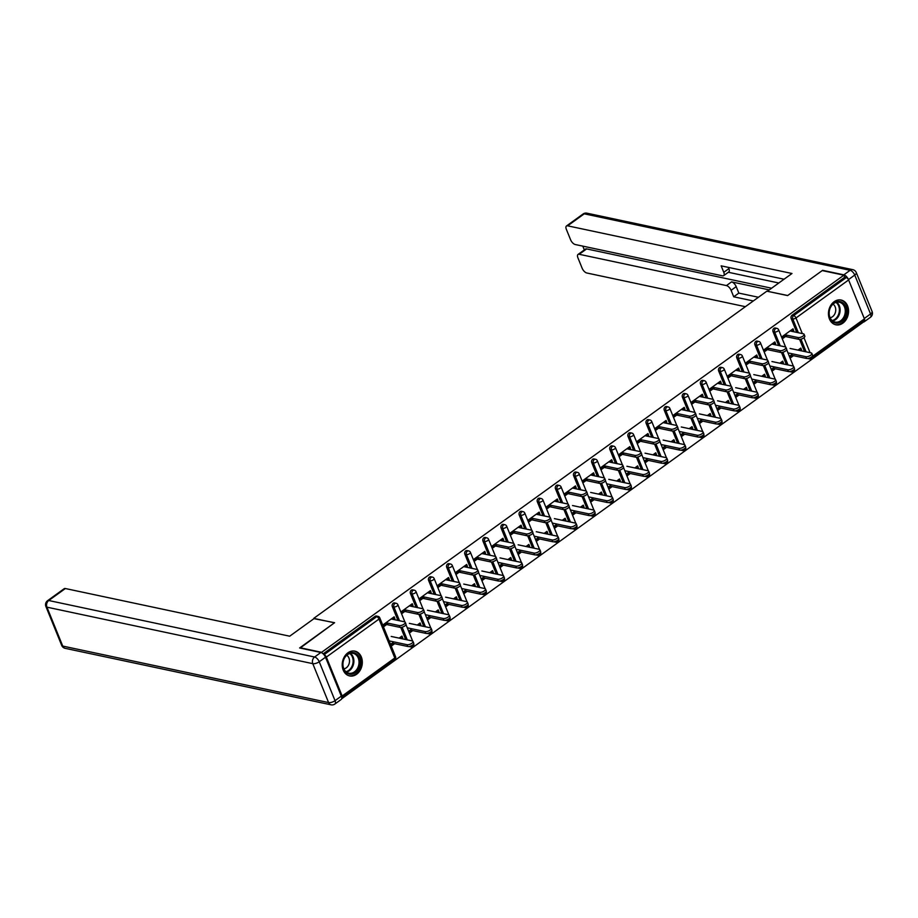 <?xml version="1.0" encoding="UTF-8"?>
<svg xmlns="http://www.w3.org/2000/svg" width="918" height="918" viewBox="0 0 918 918"><rect width="100%" height="100%" fill="white"/><g stroke="black" fill="none" stroke-linecap="round" stroke-linejoin="round"><path stroke-width="1.38" d="M356.62 674.26A12.668 9.926 102 0 0 362.277 661.144A12.668 9.926 102 0 0 354.899 651.137A12.668 9.926 102 0 0 347.911 652.813A12.668 9.926 102 0 0 342.253 665.929A12.668 9.926 102 0 0 349.632 675.935A12.668 9.926 102 0 0 356.62 674.26M842.862 323.147A12.668 9.926 102 0 0 848.519 310.02A12.668 9.926 102 0 0 841.14 300.025A12.668 9.926 102 0 0 834.152 301.689A12.668 9.926 102 0 0 828.495 314.805A12.668 9.926 102 0 0 835.873 324.811A12.668 9.926 102 0 0 842.862 323.147M341.634 698.839L863.035 322.344L862.759 321.679M388.417 623.276L383.827 626.592L383.104 624.802L394.143 616.827L394.878 618.617L393.489 618.319L392.261 619.202M387.029 622.978L383.426 625.583M399.123 638.125L401.969 636.082L402.692 637.861L400.214 638.354M393.237 643.392L391.24 644.838M406.548 610.183L401.958 613.499L401.235 611.709L412.274 603.734L412.997 605.524L411.62 605.226L410.392 606.11M405.159 609.885L401.556 612.501M417.254 625.032L420.088 622.989L420.823 624.768L418.344 625.261M411.367 630.31L409.371 631.745M424.678 597.09L420.088 600.406L419.365 598.616L430.404 590.641L431.127 592.431L429.75 592.133L428.522 593.017M423.29 596.803L419.687 599.408M435.384 611.939L438.219 609.896L438.953 611.686L436.475 612.18M429.498 617.217L427.501 618.652M442.809 583.997L438.219 587.313L437.496 585.523L448.535 577.548L449.258 579.338L447.881 579.051L446.653 579.935M441.42 583.71L437.817 586.315M453.515 598.857L456.349 596.803L457.072 598.593L454.605 599.087M447.628 604.124L445.632 605.559M460.939 570.904L456.349 574.22L455.626 572.43L466.665 564.467L467.388 566.245L466.011 565.958L464.783 566.842M459.551 570.617L455.948 573.222M471.645 585.764L474.48 583.71L475.203 585.5L472.736 585.994M465.759 591.031L463.762 592.477M479.07 557.823L474.48 561.127L473.757 559.337L484.796 551.374L485.519 553.152L484.142 552.865L482.914 553.749M477.681 557.524L474.078 560.129M489.776 572.671L492.61 570.617L493.333 572.407L490.866 572.901M483.889 577.938L481.893 579.384M497.2 544.73L492.61 548.035L491.887 546.256L502.926 538.281L503.649 540.071L502.261 539.773L501.044 540.656M495.812 544.431L492.197 547.036M507.906 559.578L510.741 557.524L511.464 559.314L508.997 559.808M502.02 564.845L500.023 566.291M515.319 531.637L510.741 534.942L510.018 533.163L521.057 525.188L521.78 526.978L520.391 526.68L519.175 527.563M513.942 531.338L510.328 533.943M526.037 546.485L528.871 544.443L529.594 546.221L527.127 546.715M520.139 551.752L518.154 553.198M533.45 518.544L528.871 521.86L528.137 520.07L539.187 512.095L539.91 513.885L538.522 513.587L537.294 514.47M532.073 518.245L528.458 520.85M544.156 533.392L547.002 531.35L547.725 533.129L545.246 533.622M538.269 538.671L536.284 540.105M551.58 505.451L547.002 508.767L546.267 506.977L557.306 499.002L558.041 500.792L556.652 500.494L555.424 501.377M550.203 505.164L546.589 507.769M562.286 520.299L565.132 518.257L565.855 520.047L563.377 520.54M556.4 525.578L554.403 527.012M569.711 492.358L565.132 495.674L564.398 493.884L575.437 485.909L576.171 487.699L574.783 487.401L573.555 488.296M568.334 492.071L564.719 494.676M580.417 507.218L583.263 505.164L583.986 506.954L581.507 507.447M574.53 512.485L572.534 513.919M587.841 479.265L583.251 482.581L582.528 480.791L593.567 472.816L594.302 474.606L592.913 474.319L591.685 475.203M586.453 478.978L582.85 481.583M598.547 494.125L601.382 492.071L602.116 493.861L599.638 494.354M592.661 499.392L590.664 500.826M605.972 466.183L601.382 469.488L600.659 467.698L611.698 459.734L612.421 461.513L611.044 461.226L609.816 462.11M604.583 465.885L600.98 468.49M616.678 481.032L619.512 478.978L620.247 480.768L617.768 481.261M610.791 486.299L608.795 487.745M624.102 453.09L619.512 456.395L618.789 454.605L629.828 446.641L630.551 448.42L629.174 448.133L627.946 449.017M622.714 452.792L619.111 455.397M634.808 467.939L637.643 465.885L638.377 467.675L635.899 468.169M628.922 473.206L626.925 474.652M642.233 439.997L637.643 443.302L636.92 441.524L647.959 433.548L648.682 435.339L647.305 435.04L646.077 435.924M640.844 439.699L637.241 442.304M652.939 454.846L655.773 452.792L656.496 454.582L654.029 455.076M647.052 460.113L645.056 461.559M660.363 426.904L655.773 430.221L655.05 428.431L666.089 420.455L666.812 422.246L665.435 421.947L664.207 422.831M658.975 426.606L655.372 429.211M671.069 441.753L673.904 439.711L674.627 441.489L672.16 441.983M665.183 447.02L663.186 448.466M678.494 413.811L673.904 417.128L673.181 415.338L684.22 407.363L684.943 409.153L683.554 408.854L682.338 409.738M677.105 413.513L673.502 416.129M689.2 428.66L692.034 426.618L692.757 428.396L690.29 428.89M683.313 433.939L681.317 435.373M696.613 400.718L692.034 404.035L691.311 402.245L702.35 394.27L703.073 396.06L701.685 395.761L700.468 396.645M695.236 400.432L691.621 403.036M707.33 415.567L710.165 413.525L710.888 415.315L708.421 415.808M701.444 420.846L699.447 422.28M714.743 387.625L710.165 390.942L709.43 389.152L720.481 381.177L721.204 382.967L719.815 382.68L718.599 383.563M713.366 387.339L709.752 389.943M725.45 402.486L728.295 400.432L729.018 402.222L726.54 402.715M719.563 407.753L717.578 409.187M732.874 374.533L728.295 377.849L727.561 376.059L738.611 368.095L739.334 369.874L737.946 369.587L736.718 370.47M731.497 374.246L727.882 376.85M743.58 389.393L746.426 387.339L747.149 389.129L744.67 389.622M737.693 394.66L735.697 396.106M751.004 361.451L746.426 364.756L745.691 362.966L756.73 355.002L757.465 356.781L756.076 356.494L754.848 357.377M749.627 361.153L746.013 363.757M761.71 376.3L764.556 374.246L765.279 376.036L762.801 376.529M755.824 381.567L753.827 383.013M769.135 348.358L764.545 351.663L763.822 349.884L774.861 341.909L775.595 343.699L774.207 343.401L772.979 344.284M767.758 348.06L764.143 350.665M779.841 363.207L782.687 361.153L783.41 362.943L780.931 363.436M773.954 368.474L771.958 369.92M300.117 648.074L334.6 622.702L313.99 618.652M313.841 618.296L766.851 291.178L787.61 295.585L822.241 270.581L843.883 275.182L844.721 277.236L792.073 315.253L793.657 315.597L846.293 277.58L844.721 277.236M846.293 277.58A2.433 1.147 54.2 0 1 848.622 279.956L864.423 318.867A2.433 1.147 54.2 0 1 864.366 320.531L811.719 358.548A2.433 1.147 54.2 0 0 811.776 356.884L864.423 318.867M787.265 335.265L782.675 338.57L781.952 336.791L792.991 328.816L793.714 330.606L792.337 330.308L791.109 331.191M785.877 334.967L782.274 337.572M797.971 350.114L800.806 348.071L801.54 349.85L799.062 350.343M792.085 355.381L790.088 356.827M299.968 647.718L321.61 652.308L843.883 275.182M341.737 697.772A2.433 1.147 -125.8 0 0 342.093 697.657A2.433 1.147 -125.8 0 0 342.15 696.005L326.349 657.093A2.433 1.147 -125.8 0 0 324.031 654.706L323.962 654.695M792.739 353.889L789.767 356.035L790.501 357.825L793.473 355.679M792.498 331.49L793.714 330.606M800.45 350.642L801.54 349.85M412.285 646.639A2.433 1.905 -78 0 1 410.943 646.96L409.359 646.628A2.433 1.905 -78 0 1 408.969 646.49M405.687 639.525L400.776 627.419M397.93 620.407L392.319 606.591A2.433 1.905 -78 0 1 394.568 602.942L396.151 603.287A2.433 1.905 -78 0 0 394.809 603.608A2.433 1.905 102 0 0 393.902 606.924L392.319 606.591M323.17 653.857L375.095 616.357A2.433 1.905 -78 0 1 376.437 616.035L378.021 616.368A2.433 1.905 -78 0 0 376.678 616.689L375.095 616.357M811.133 358.628A2.433 1.905 -78 0 1 809.791 358.949L808.207 358.617A2.433 1.905 -78 0 1 807.817 358.479M804.535 351.514L799.624 339.408M796.778 332.396L791.167 318.58A2.433 1.905 -78 0 1 792.073 315.253M411.78 606.408L412.997 605.524M412.021 628.807L409.049 630.953L409.784 632.743L412.756 630.597M419.733 625.56L420.823 624.768M448.546 620.453A2.433 1.905 -78 0 1 447.192 620.775L445.62 620.442A2.433 1.905 -78 0 1 445.23 620.304M441.948 613.339L437.037 601.233M434.191 594.221L428.58 580.405A2.433 1.905 -78 0 1 430.829 576.768L432.412 577.101A2.433 1.905 -78 0 0 431.07 577.422A2.433 1.905 102 0 0 430.163 580.738L428.58 580.405M448.041 580.222L449.258 579.338M448.282 602.633L445.31 604.778L446.033 606.568L449.005 604.411M455.982 599.374L457.072 598.593M484.796 594.279A2.433 1.905 -78 0 1 483.453 594.6L481.87 594.256A2.433 1.905 -78 0 1 481.491 594.118M478.209 587.153L473.298 575.047M470.452 568.047L464.841 554.22A2.433 1.905 -78 0 1 467.09 550.582L468.662 550.915A2.433 1.905 -78 0 0 467.319 551.236A2.433 1.905 102 0 0 466.413 554.564L464.841 554.22M484.291 554.047L485.519 553.152M484.543 576.447L481.571 578.592L482.294 580.383L485.266 578.237M492.243 573.199L493.333 572.407M521.057 568.093A2.433 1.905 -78 0 1 519.714 568.414L518.131 568.081A2.433 1.905 -78 0 1 517.752 567.944M514.47 560.978L509.547 548.861M506.713 541.861L501.09 528.045A2.433 1.905 -78 0 1 503.339 524.396L504.923 524.729A2.433 1.905 -78 0 0 503.58 525.05A2.433 1.905 102 0 0 502.674 528.378L501.09 528.045M520.552 527.861L521.78 526.978M520.804 550.261L517.832 552.406L518.555 554.197L521.527 552.051M528.504 547.013L529.594 546.221M557.318 541.907A2.433 1.905 -78 0 1 555.975 542.228L554.392 541.895A2.433 1.905 -78 0 1 554.013 541.758M550.731 534.792L545.808 522.686M542.963 515.675L537.351 501.859A2.433 1.905 -78 0 1 539.6 498.21L541.184 498.554A2.433 1.905 -78 0 0 539.841 498.876A2.433 1.905 102 0 0 538.935 502.192L537.351 501.859M556.813 501.676L558.041 500.792M557.065 524.075L554.093 526.232L554.816 528.011L557.788 525.865M564.765 520.827L565.855 520.047M593.579 515.732A2.433 1.905 -78 0 1 592.236 516.054L590.653 515.709A2.433 1.905 -78 0 1 590.263 515.572M586.981 508.606L582.069 496.5M579.224 489.489L573.612 475.673A2.433 1.905 -78 0 1 575.861 472.036L577.445 472.368A2.433 1.905 -78 0 0 576.102 472.69A2.433 1.905 102 0 0 575.196 476.006L573.612 475.673M593.074 475.49L594.302 474.606M593.315 497.9L590.343 500.046L591.077 501.836L594.049 499.69M601.026 494.641L602.116 493.861M629.84 489.546A2.433 1.905 -78 0 1 628.486 489.868L626.914 489.535A2.433 1.905 -78 0 1 626.524 489.386M623.242 482.42L618.33 470.314M615.485 463.315L609.873 449.487A2.433 1.905 -78 0 1 612.122 445.85L613.706 446.182A2.433 1.905 -78 0 0 612.363 446.504A2.433 1.905 102 0 0 611.457 449.831L609.873 449.487M629.335 449.315L630.551 448.42M629.576 471.714L626.604 473.86L627.327 475.65L630.299 473.504M637.287 468.467L638.377 467.675M666.089 463.361A2.433 1.905 -78 0 1 664.747 463.682L663.163 463.349A2.433 1.905 -78 0 1 662.785 463.211M659.503 456.246L654.591 444.128M651.746 437.129L646.134 423.313A2.433 1.905 -78 0 1 648.383 419.664L649.967 419.996A2.433 1.905 -78 0 0 648.613 420.318A2.433 1.905 102 0 0 647.718 423.646L646.134 423.313M665.584 423.129L666.812 422.246M665.837 445.528L662.865 447.674L663.588 449.464L666.56 447.318M673.537 442.281L674.627 441.489M702.35 437.175A2.433 1.905 -78 0 1 701.008 437.496L699.424 437.163A2.433 1.905 -78 0 1 699.046 437.025M695.764 430.06L690.841 417.954M688.007 410.943L682.395 397.127A2.433 1.905 -78 0 1 684.644 393.478L686.216 393.822A2.433 1.905 -78 0 0 684.874 394.143A2.433 1.905 102 0 0 683.967 397.46L682.395 397.127M701.845 396.943L703.073 396.06M702.098 419.354L699.126 421.5L699.849 423.278L702.821 421.132M709.798 416.095L710.888 415.315M738.611 411A2.433 1.905 -78 0 1 737.269 411.321L735.685 410.977A2.433 1.905 -78 0 1 735.307 410.839M732.025 403.874L727.102 391.768M724.256 384.768L718.645 370.941A2.433 1.905 -78 0 1 720.894 367.303L722.477 367.636A2.433 1.905 -78 0 0 721.135 367.957A2.433 1.905 102 0 0 720.228 371.274L718.645 370.941M738.106 370.757L739.334 369.874M738.359 393.168L735.387 395.314L736.11 397.104L739.082 394.958M746.059 389.921L747.149 389.129M774.872 384.814A2.433 1.905 -78 0 1 773.53 385.135L771.946 384.803A2.433 1.905 -78 0 1 771.556 384.665M768.286 377.688L763.363 365.582M760.517 358.582L754.906 344.755A2.433 1.905 -78 0 1 757.155 341.117L758.738 341.45A2.433 1.905 -78 0 0 757.396 341.771A2.433 1.905 102 0 0 756.489 345.099L754.906 344.755M774.367 344.583L775.595 343.699M774.608 366.982L771.636 369.128L772.371 370.918L775.343 368.772M782.32 363.735L783.41 362.943M793.003 371.721A2.433 1.905 -78 0 1 791.66 372.042L790.077 371.71A2.433 1.905 -78 0 1 789.687 371.572M786.405 364.607L781.493 352.489M778.648 345.489L773.036 331.673A2.433 1.905 -78 0 1 775.285 328.024L776.869 328.357A2.433 1.905 -78 0 0 775.526 328.678A2.433 1.905 102 0 0 774.62 332.006L773.036 331.673M756.489 380.075L753.517 382.221L754.24 384.011L757.212 381.865M764.189 376.828L765.279 376.036M756.237 357.676L757.465 356.781M756.742 397.907A2.433 1.905 -78 0 1 755.399 398.228L753.816 397.884A2.433 1.905 -78 0 1 753.426 397.746M750.155 390.781L745.232 378.675M742.387 371.675L736.775 357.848A2.433 1.905 -78 0 1 739.024 354.21L740.608 354.543A2.433 1.905 -78 0 0 739.265 354.864A2.433 1.905 102 0 0 738.359 358.192L736.775 357.848M720.228 406.261L717.256 408.407L717.979 410.197L720.951 408.04M727.928 403.002L729.018 402.222M719.976 383.85L721.204 382.967M720.481 424.082A2.433 1.905 -78 0 1 719.138 424.403L717.555 424.07A2.433 1.905 -78 0 1 717.176 423.932M713.894 416.967L708.971 404.861M706.126 397.85L700.514 384.034A2.433 1.905 -78 0 1 702.763 380.396L704.347 380.729A2.433 1.905 -78 0 0 703.004 381.05A2.433 1.905 102 0 0 702.098 384.367L700.514 384.034M683.967 432.435L680.995 434.581L681.718 436.371L684.69 434.225M691.667 429.188L692.757 428.396M683.715 410.036L684.943 409.153M684.22 450.268A2.433 1.905 -78 0 1 682.877 450.589L681.294 450.256A2.433 1.905 -78 0 1 680.915 450.118M677.633 443.153L672.722 431.047M669.876 424.036L664.265 410.22A2.433 1.905 -78 0 1 666.514 406.571L668.086 406.915A2.433 1.905 -78 0 0 666.743 407.236A2.433 1.905 102 0 0 665.837 410.553L664.265 410.22M647.706 458.621L644.734 460.767L645.457 462.557L648.429 460.411M655.406 455.374L656.496 454.582M647.465 436.222L648.682 435.339M647.959 476.453A2.433 1.905 -78 0 1 646.616 476.775L645.044 476.442A2.433 1.905 -78 0 1 644.654 476.304M641.372 469.327L636.461 457.221M633.615 450.222L628.004 436.394A2.433 1.905 -78 0 1 630.253 432.757L631.836 433.089A2.433 1.905 -78 0 0 630.494 433.411A2.433 1.905 102 0 0 629.587 436.738L628.004 436.394M611.445 484.807L608.473 486.953L609.208 488.743L612.18 486.597M619.157 481.56L620.247 480.768M611.204 462.397L612.421 461.513M611.709 502.639A2.433 1.905 -78 0 1 610.367 502.961L608.783 502.616A2.433 1.905 -78 0 1 608.393 502.479M605.111 495.513L600.2 483.407M597.354 476.408L591.743 462.58A2.433 1.905 -78 0 1 593.992 458.943L595.575 459.275A2.433 1.905 -78 0 0 594.233 459.597A2.433 1.905 102 0 0 593.326 462.913L591.743 462.58M575.184 510.993L572.212 513.139L572.947 514.918L575.919 512.772M582.896 507.734L583.986 506.954M574.943 488.583L576.171 487.699M575.448 528.814A2.433 1.905 -78 0 1 574.106 529.135L572.522 528.802A2.433 1.905 -78 0 1 572.132 528.665M568.862 521.699L563.939 509.593M561.093 502.582L555.482 488.766A2.433 1.905 -78 0 1 557.731 485.129L559.314 485.461A2.433 1.905 -78 0 0 557.972 485.783A2.433 1.905 102 0 0 557.065 489.099L555.482 488.766M538.935 537.168L535.963 539.314L536.686 541.104L539.658 538.958M546.635 533.92L547.725 533.129M538.682 514.769L539.91 513.885M539.187 555A2.433 1.905 -78 0 1 537.845 555.321L536.261 554.988A2.433 1.905 -78 0 1 535.882 554.851M532.601 547.885L527.678 535.779M524.832 528.768L519.221 514.952A2.433 1.905 -78 0 1 521.47 511.303L523.053 511.647A2.433 1.905 -78 0 0 521.711 511.969A2.433 1.905 102 0 0 520.804 515.285L519.221 514.952M502.674 563.354L499.702 565.499L500.425 567.29L503.397 565.144M510.374 560.106L511.464 559.314M502.421 540.954L503.649 540.071M502.926 581.186A2.433 1.905 -78 0 1 501.584 581.507L500 581.174A2.433 1.905 -78 0 1 499.621 581.037M496.34 574.06L491.417 561.954M488.583 554.954L482.971 541.127A2.433 1.905 -78 0 1 485.22 537.489L486.792 537.822A2.433 1.905 -78 0 0 485.45 538.143A2.433 1.905 102 0 0 484.543 541.471L482.971 541.127M466.413 589.54L463.441 591.685L464.164 593.476L467.136 591.33M474.113 586.292L475.203 585.5M466.16 567.129L467.388 566.245M466.665 607.372A2.433 1.905 -78 0 1 465.323 607.693L463.751 607.349A2.433 1.905 -78 0 1 463.361 607.211M460.079 600.246L455.167 588.14M452.322 581.14L446.71 567.313A2.433 1.905 -78 0 1 448.959 563.675L450.543 564.008A2.433 1.905 -78 0 0 449.189 564.329A2.433 1.905 102 0 0 448.294 567.645L446.71 567.313M430.152 615.726L427.18 617.871L427.903 619.65L430.886 617.504M437.863 612.467L438.953 611.686M429.911 593.315L431.127 592.431M430.416 633.546A2.433 1.905 -78 0 1 429.073 633.868L427.49 633.535A2.433 1.905 -78 0 1 427.099 633.397M423.818 626.432L418.906 614.326M416.061 607.314L410.449 593.498A2.433 1.905 -78 0 1 412.698 589.849L414.282 590.194A2.433 1.905 -78 0 0 412.939 590.515A2.433 1.905 102 0 0 412.033 593.831L410.449 593.498M393.891 641.9L390.919 644.046L391.653 645.836L394.625 643.69M401.602 638.653L402.692 637.861M393.65 619.501L394.878 618.617M804.088 334.301L804.811 336.091A3.661 1.492 157.9 0 1 802.86 338.421A3.661 1.492 157.9 0 1 798.809 339.35L798.086 337.56A3.661 1.492 -22.1 0 0 802.137 336.631A3.661 1.492 -22.1 0 0 804.088 334.301A3.661 1.492 -22.1 0 0 803.307 333.785L790.019 330.962M798.809 339.35L785.521 336.527M784.133 336.229L783.043 335.999M798.086 337.56L784.787 334.737M811.845 353.407L812.568 355.197A3.661 1.492 157.9 0 1 810.628 357.538A3.661 1.492 157.9 0 1 806.566 358.468L805.843 356.677A3.661 1.492 -22.1 0 0 809.905 355.748A3.661 1.492 -22.1 0 0 811.845 353.407A3.661 1.492 -22.1 0 0 811.076 352.902L790.065 348.438M787.977 352.879L805.843 356.677M790.995 355.151L806.566 358.468M838.375 301.379A10.97 8.583 -78 0 1 846.396 311.982A10.97 8.583 -78 0 1 837.055 323.125A10.97 8.583 -78 0 1 829.034 312.51A10.97 8.583 -78 0 1 838.375 301.379M836.608 322.207A10.155 7.952 102 0 0 845.157 312.854A10.155 7.952 102 0 0 839.327 302.217A10.155 7.952 102 0 0 837.836 302.079A10.155 7.952 102 0 0 829.275 311.443A10.155 7.952 102 0 0 835.116 322.08A10.155 7.952 102 0 0 836.608 322.207M830.101 317.731A7.229 5.657 102 0 0 835.541 311.787A7.229 5.657 102 0 0 832.993 304.145M834.737 324.479A12.588 9.857 102 0 0 835.093 324.57A12.588 9.857 102 0 0 836.964 324.731A12.588 9.857 102 0 0 847.566 313.13A12.588 9.857 102 0 0 840.337 299.934A12.588 9.857 102 0 0 839.959 299.865M344.284 658.16A10.97 8.583 -78 0 1 356.379 653.823A10.97 8.583 -78 0 1 358.663 668.579A10.97 8.583 -78 0 1 346.568 672.917A10.97 8.583 -78 0 1 344.284 658.16M357.63 668.086A10.155 7.952 102 0 0 353.086 653.329A10.155 7.952 102 0 0 344.33 658.447A10.155 7.952 102 0 0 348.874 673.192A10.155 7.952 102 0 0 357.63 668.086M343.86 668.855A7.229 5.657 102 0 0 348.507 665.16A7.229 5.657 102 0 0 346.752 655.268M348.496 675.602A12.588 9.857 102 0 0 348.863 675.682A12.588 9.857 102 0 0 359.73 669.348A12.588 9.857 102 0 0 354.096 651.057A12.588 9.857 102 0 0 353.728 650.988M864.274 318.512L870.551 313.979L854.75 275.067L848.473 279.6A4.877 2.295 -125.8 0 0 843.837 274.838L822.585 270.328L787.724 295.504L767.505 291.316M767.459 291.201L791.982 273.495L567.634 225.828A4.877 2.295 -125.8 0 0 566.463 226A4.877 2.295 -125.8 0 0 566.349 229.316L570.594 239.77A4.877 2.295 -125.8 0 0 575.23 244.521L722.489 275.813A4.877 2.295 -125.8 0 0 723.671 275.641A4.877 2.295 -125.8 0 0 723.774 272.313L728.892 268.63A4.877 2.295 54.2 0 1 728.777 271.946L723.671 275.641M784.052 279.221L721.158 265.853L723.774 272.313M578.019 254.458L585.454 249.088A4.877 2.295 54.2 0 1 586.636 248.916L579.189 254.286A4.877 2.295 -125.8 0 0 578.019 254.458A4.877 2.295 -125.8 0 0 577.904 257.786L582.15 268.24A4.877 2.295 -125.8 0 0 586.786 272.99L745.37 306.681M582.792 246.127L584.33 249.903M731.095 290.329A4.877 2.295 -125.8 0 0 726.448 285.578L731.566 281.883A4.877 2.295 54.2 0 1 736.202 286.634L731.095 290.329L733.712 296.789L753.311 300.955M579.189 254.286L726.448 285.578M864.63 319.682A4.877 2.295 -125.8 0 1 864.159 321.828A4.877 2.295 -125.8 0 1 862.989 322L862.886 321.988M778.808 282.996L728.33 272.279M731.566 281.883L769.261 289.893M586.636 248.916L771.59 288.218M736.202 286.634L738.829 293.106L758.417 297.26M738.829 293.106L733.712 296.789M728.387 267.39L728.892 268.63M314.22 618.48L289.698 636.197L65.362 588.53L48.746 600.521L314.599 657.013L320.864 652.48L299.624 647.97L334.485 622.794L314.22 618.48M341.312 696.142L325.511 657.231L319.234 661.763L335.036 700.675L341.312 696.142A4.877 2.295 54.2 0 1 341.198 699.47L334.921 704.003A4.877 2.295 -125.8 0 0 335.036 700.675A4.877 1.985 -22.1 0 1 328.587 702.568L312.786 663.657L46.933 607.165L62.734 646.077L328.587 702.568A4.877 3.821 102 0 0 331.054 704.817A4.877 4.877 0 0 0 334.921 704.003M61.701 645.4A4.877 4.877 0 0 0 65.201 648.337A4.877 3.821 102 0 1 62.734 646.077A4.877 1.985 157.9 0 1 61.701 645.4L45.9 606.488A4.877 1.985 -22.1 0 0 46.933 607.165A4.877 3.821 102 0 1 48.746 600.521A4.877 2.295 -125.8 0 0 47.564 600.705L64.18 588.702A4.877 2.295 54.2 0 1 65.362 588.53M320.864 652.48A4.877 2.295 54.2 0 1 325.511 657.231M785.957 347.394L786.68 349.173A3.661 1.492 157.9 0 1 784.741 351.514A3.661 1.492 157.9 0 1 780.679 352.443L779.956 350.653A3.661 1.492 -22.1 0 0 784.006 349.724A3.661 1.492 -22.1 0 0 785.957 347.394A3.661 1.492 -22.1 0 0 785.177 346.878L771.889 344.055M780.679 352.443L767.391 349.62M766.002 349.322L764.912 349.092M779.956 350.653L766.668 347.83M767.827 360.476L768.55 362.266A3.661 1.492 157.9 0 1 766.61 364.607A3.661 1.492 157.9 0 1 762.548 365.536L761.825 363.746A3.661 1.492 -22.1 0 0 765.876 362.817A3.661 1.492 -22.1 0 0 767.827 360.476A3.661 1.492 -22.1 0 0 767.046 359.971L753.758 357.148M762.548 365.536L749.26 362.713M747.872 362.415L746.782 362.185M761.825 363.746L748.537 360.923M749.696 373.569L750.419 375.359A3.661 1.492 157.9 0 1 748.48 377.7A3.661 1.492 157.9 0 1 744.418 378.629L743.695 376.839A3.661 1.492 -22.1 0 0 747.757 375.91A3.661 1.492 -22.1 0 0 749.696 373.569A3.661 1.492 -22.1 0 0 748.927 373.064L735.628 370.241M744.418 378.629L731.13 375.795M729.741 375.508L728.651 375.278M743.695 376.839L730.407 374.016M731.566 386.662L732.289 388.452A3.661 1.492 157.9 0 1 730.349 390.781A3.661 1.492 157.9 0 1 726.287 391.711L725.564 389.932A3.661 1.492 -22.1 0 0 729.626 389.002A3.661 1.492 -22.1 0 0 731.566 386.662A3.661 1.492 -22.1 0 0 730.797 386.145L717.509 383.322M726.287 391.711L712.999 388.888M711.622 388.601L710.532 388.371M725.564 389.932L712.276 387.109M713.435 399.755L714.158 401.545A3.661 1.492 157.9 0 1 712.219 403.874A3.661 1.492 157.9 0 1 708.157 404.804L707.434 403.013A3.661 1.492 -22.1 0 0 711.496 402.095A3.661 1.492 -22.1 0 0 713.435 399.755A3.661 1.492 -22.1 0 0 712.666 399.238L699.378 396.415M708.157 404.804L694.869 401.981M693.492 401.694L692.401 401.453M707.434 403.013L694.146 400.191M793.714 366.5L794.437 368.29A3.661 1.492 157.9 0 1 792.498 370.62A3.661 1.492 157.9 0 1 788.436 371.549L787.713 369.77A3.661 1.492 -22.1 0 0 791.775 368.841A3.661 1.492 -22.1 0 0 793.714 366.5A3.661 1.492 -22.1 0 0 792.945 365.995L771.946 361.531M769.846 365.972L787.713 369.77M772.864 368.244L788.436 371.549M775.584 379.593L776.307 381.383A3.661 1.492 157.9 0 1 774.367 383.713A3.661 1.492 157.9 0 1 770.305 384.642L769.582 382.852A3.661 1.492 -22.1 0 0 773.644 381.934A3.661 1.492 -22.1 0 0 775.584 379.593A3.661 1.492 -22.1 0 0 774.815 379.077L753.816 374.624M751.716 379.065L769.582 382.852M754.734 381.337L770.305 384.642M757.453 392.686L758.176 394.476A3.661 1.492 157.9 0 1 756.237 396.805A3.661 1.492 157.9 0 1 752.175 397.735L751.452 395.945A3.661 1.492 -22.1 0 0 755.514 395.015A3.661 1.492 -22.1 0 0 757.453 392.686A3.661 1.492 -22.1 0 0 756.684 392.17L735.685 387.706M733.585 392.158L751.452 395.945M736.603 394.43L752.175 397.735M739.323 405.779L740.046 407.569A3.661 1.492 157.9 0 1 738.106 409.898A3.661 1.492 157.9 0 1 734.044 410.828L733.321 409.038A3.661 1.492 -22.1 0 0 737.384 408.108A3.661 1.492 -22.1 0 0 739.323 405.779A3.661 1.492 -22.1 0 0 738.554 405.263L717.555 400.799M715.466 405.24L733.321 409.038M718.473 407.523L734.044 410.828M721.192 418.872L721.927 420.651A3.661 1.492 157.9 0 1 719.976 422.991A3.661 1.492 157.9 0 1 715.925 423.921L715.191 422.131A3.661 1.492 -22.1 0 0 719.253 421.201A3.661 1.492 -22.1 0 0 721.192 418.872A3.661 1.492 -22.1 0 0 720.423 418.356L699.424 413.892M697.336 418.333L715.191 422.131M700.354 420.616L715.925 423.921M695.305 412.848L696.028 414.638A3.661 1.492 157.9 0 1 694.088 416.967A3.661 1.492 157.9 0 1 690.026 417.897L689.303 416.106A3.661 1.492 -22.1 0 0 693.365 415.177A3.661 1.492 -22.1 0 0 695.305 412.848A3.661 1.492 -22.1 0 0 694.536 412.331L681.248 409.508M690.026 417.897L676.738 415.074M675.361 414.775L674.271 414.546M689.303 416.106L676.015 413.284M703.062 431.965L703.796 433.744A3.661 1.492 157.9 0 1 701.845 436.084A3.661 1.492 157.9 0 1 697.795 437.014L697.06 435.224A3.661 1.492 -22.1 0 0 701.122 434.294A3.661 1.492 -22.1 0 0 703.062 431.965A3.661 1.492 -22.1 0 0 702.293 431.449L681.294 426.985M679.205 431.426L697.06 435.224M682.223 433.698L697.795 437.014M677.174 425.941L677.897 427.731A3.661 1.492 157.9 0 1 675.958 430.06A3.661 1.492 157.9 0 1 671.896 430.99L671.173 429.199A3.661 1.492 -22.1 0 0 675.235 428.27A3.661 1.492 -22.1 0 0 677.174 425.941A3.661 1.492 -22.1 0 0 676.405 425.424L663.117 422.601M671.896 430.99L658.608 428.167M657.231 427.868L656.14 427.639M671.173 429.199L657.885 426.377M684.943 445.046L685.666 446.836A3.661 1.492 157.9 0 1 683.715 449.177A3.661 1.492 157.9 0 1 679.664 450.107L678.941 448.317A3.661 1.492 -22.1 0 0 682.992 447.387A3.661 1.492 -22.1 0 0 684.943 445.046A3.661 1.492 -22.1 0 0 684.162 444.541L663.163 440.078M661.075 444.519L678.941 448.317M664.093 446.791L679.664 450.107M659.044 439.034L659.778 440.812A3.661 1.492 157.9 0 1 657.827 443.153A3.661 1.492 157.9 0 1 653.777 444.082L653.042 442.292A3.661 1.492 -22.1 0 0 657.104 441.363A3.661 1.492 -22.1 0 0 659.044 439.034A3.661 1.492 -22.1 0 0 658.275 438.517L644.987 435.694M653.777 444.082L640.477 441.26M639.1 440.961L638.01 440.732M653.042 442.292L639.754 439.47M666.812 458.139L667.535 459.929A3.661 1.492 157.9 0 1 665.596 462.27A3.661 1.492 157.9 0 1 661.534 463.188L660.811 461.41A3.661 1.492 -22.1 0 0 664.861 460.48A3.661 1.492 -22.1 0 0 666.812 458.139A3.661 1.492 -22.1 0 0 666.032 457.634L645.033 453.171M642.944 457.612L660.811 461.41M645.962 459.884L661.534 463.188M640.913 452.126L641.648 453.905A3.661 1.492 157.9 0 1 639.697 456.246A3.661 1.492 157.9 0 1 635.646 457.175L634.912 455.385A3.661 1.492 -22.1 0 0 638.974 454.456A3.661 1.492 -22.1 0 0 640.913 452.126A3.661 1.492 -22.1 0 0 640.144 451.61L626.856 448.787M635.646 457.175L622.358 454.353M620.97 454.054L619.88 453.825M634.912 455.385L621.624 452.563M648.682 471.232L649.405 473.022A3.661 1.492 157.9 0 1 647.465 475.352A3.661 1.492 157.9 0 1 643.403 476.281L642.68 474.503A3.661 1.492 -22.1 0 0 646.731 473.573A3.661 1.492 -22.1 0 0 648.682 471.232A3.661 1.492 -22.1 0 0 647.901 470.716L626.902 466.264M624.814 470.704L642.68 474.503M627.832 472.977L643.403 476.281M622.783 465.208L623.517 466.998A3.661 1.492 157.9 0 1 621.566 469.339A3.661 1.492 157.9 0 1 617.516 470.268L616.781 468.478A3.661 1.492 -22.1 0 0 620.843 467.549A3.661 1.492 -22.1 0 0 622.783 465.208A3.661 1.492 -22.1 0 0 622.014 464.703L608.726 461.88M617.516 470.268L604.228 467.446M602.839 467.147L601.749 466.918M616.781 468.478L603.493 465.656M630.551 484.325L631.274 486.115A3.661 1.492 157.9 0 1 629.335 488.445A3.661 1.492 157.9 0 1 625.273 489.374L624.55 487.584A3.661 1.492 -22.1 0 0 628.612 486.666A3.661 1.492 -22.1 0 0 630.551 484.325A3.661 1.492 -22.1 0 0 629.782 483.809L608.772 479.345M606.683 483.797L624.55 487.584M609.701 486.07L625.273 489.374M604.664 478.301L605.387 480.091A3.661 1.492 157.9 0 1 603.447 482.432A3.661 1.492 157.9 0 1 599.385 483.35L598.662 481.571A3.661 1.492 -22.1 0 0 602.713 480.642A3.661 1.492 -22.1 0 0 604.664 478.301A3.661 1.492 -22.1 0 0 603.883 477.796L590.595 474.973M599.385 483.35L586.097 480.527M584.709 480.24L583.619 480.011M598.662 481.571L585.363 478.748M612.421 497.418L613.144 499.208A3.661 1.492 157.9 0 1 611.204 501.538A3.661 1.492 157.9 0 1 607.142 502.467L606.419 500.677A3.661 1.492 -22.1 0 0 610.481 499.748A3.661 1.492 -22.1 0 0 612.421 497.418A3.661 1.492 -22.1 0 0 611.652 496.902L590.641 492.438M588.553 496.89L606.419 500.677M591.571 499.162L607.142 502.467M586.533 491.394L587.256 493.184A3.661 1.492 157.9 0 1 585.317 495.513A3.661 1.492 157.9 0 1 581.255 496.443L580.532 494.664A3.661 1.492 -22.1 0 0 584.582 493.735A3.661 1.492 -22.1 0 0 586.533 491.394A3.661 1.492 -22.1 0 0 585.753 490.878L572.465 488.055M581.255 496.443L567.967 493.62M566.578 493.333L565.488 493.092M580.532 494.664L567.244 491.83M594.29 510.511L595.013 512.301A3.661 1.492 157.9 0 1 593.074 514.631A3.661 1.492 157.9 0 1 589.012 515.56L588.289 513.77A3.661 1.492 -22.1 0 0 592.351 512.841A3.661 1.492 -22.1 0 0 594.29 510.511A3.661 1.492 -22.1 0 0 593.521 509.995L572.522 505.531M570.422 509.972L588.289 513.77M573.44 512.255L589.012 515.56M568.403 504.487L569.126 506.277A3.661 1.492 157.9 0 1 567.186 508.606A3.661 1.492 157.9 0 1 563.124 509.536L562.401 507.746A3.661 1.492 -22.1 0 0 566.452 506.816A3.661 1.492 -22.1 0 0 568.403 504.487A3.661 1.492 -22.1 0 0 567.622 503.971L554.334 501.148M563.124 509.536L549.836 506.713M548.448 506.415L547.357 506.185M562.401 507.746L549.113 504.923M576.16 523.604L576.883 525.383A3.661 1.492 157.9 0 1 574.943 527.724A3.661 1.492 157.9 0 1 570.881 528.653L570.158 526.863A3.661 1.492 -22.1 0 0 574.22 525.934A3.661 1.492 -22.1 0 0 576.16 523.604A3.661 1.492 -22.1 0 0 575.391 523.088L554.392 518.624M552.292 523.065L570.158 526.863M555.31 525.337L570.881 528.653M550.272 517.58L550.995 519.37A3.661 1.492 157.9 0 1 549.056 521.699A3.661 1.492 157.9 0 1 544.994 522.629L544.271 520.839A3.661 1.492 -22.1 0 0 548.333 519.909A3.661 1.492 -22.1 0 0 550.272 517.58A3.661 1.492 -22.1 0 0 549.503 517.063L536.215 514.241M544.994 522.629L531.706 519.806M530.317 519.508L529.227 519.278M544.271 520.839L530.983 518.016M558.029 536.686L558.752 538.476A3.661 1.492 157.9 0 1 556.813 540.817A3.661 1.492 157.9 0 1 552.751 541.746L552.028 539.956A3.661 1.492 -22.1 0 0 556.09 539.027A3.661 1.492 -22.1 0 0 558.029 536.686A3.661 1.492 -22.1 0 0 557.26 536.181L536.261 531.717M534.173 536.158L552.028 539.956M537.179 538.43L552.751 541.746M532.142 530.673L532.865 532.463A3.661 1.492 157.9 0 1 530.925 534.792A3.661 1.492 157.9 0 1 526.863 535.722L526.14 533.932A3.661 1.492 -22.1 0 0 530.202 533.002A3.661 1.492 -22.1 0 0 532.142 530.673A3.661 1.492 -22.1 0 0 531.373 530.156L518.085 527.334M526.863 535.722L513.575 532.899M512.198 532.601L511.108 532.371M526.14 533.932L512.852 531.109M539.899 549.779L540.633 551.569A3.661 1.492 157.9 0 1 538.682 553.91A3.661 1.492 157.9 0 1 534.632 554.839L533.897 553.049A3.661 1.492 -22.1 0 0 537.959 552.12A3.661 1.492 -22.1 0 0 539.899 549.779A3.661 1.492 -22.1 0 0 539.13 549.274L518.131 544.81M516.042 549.251L533.897 553.049M519.049 551.523L534.632 554.839M514.011 543.766L514.734 545.544A3.661 1.492 157.9 0 1 512.795 547.885A3.661 1.492 157.9 0 1 508.733 548.815L508.01 547.025A3.661 1.492 -22.1 0 0 512.072 546.095A3.661 1.492 -22.1 0 0 514.011 543.766A3.661 1.492 -22.1 0 0 513.242 543.249L499.954 540.427M508.733 548.815L495.445 545.992M494.068 545.694L492.977 545.464M508.01 547.025L494.722 544.202M521.768 562.872L522.503 564.662A3.661 1.492 157.9 0 1 520.552 566.991A3.661 1.492 157.9 0 1 516.501 567.921L515.767 566.142A3.661 1.492 -22.1 0 0 519.829 565.213A3.661 1.492 -22.1 0 0 521.768 562.872A3.661 1.492 -22.1 0 0 520.999 562.367L500 557.903M497.912 562.344L515.767 566.142M500.93 564.616L516.501 567.921M495.881 556.847L496.604 558.637A3.661 1.492 157.9 0 1 494.664 560.978A3.661 1.492 157.9 0 1 490.602 561.908L489.879 560.118A3.661 1.492 -22.1 0 0 493.941 559.188A3.661 1.492 -22.1 0 0 495.881 556.847A3.661 1.492 -22.1 0 0 495.112 556.342L481.824 553.52M490.602 561.908L477.314 559.085M475.937 558.787L474.847 558.557M489.879 560.118L476.591 557.295M503.638 575.965L504.372 577.755A3.661 1.492 157.9 0 1 502.421 580.084A3.661 1.492 157.9 0 1 498.371 581.014L497.636 579.224A3.661 1.492 -22.1 0 0 501.698 578.306A3.661 1.492 -22.1 0 0 503.638 575.965A3.661 1.492 -22.1 0 0 502.869 575.448L481.87 570.996M479.781 575.437L497.636 579.224M482.799 577.709L498.371 581.014M477.75 569.94L478.473 571.73A3.661 1.492 157.9 0 1 476.534 574.071A3.661 1.492 157.9 0 1 472.472 574.989L471.749 573.211A3.661 1.492 -22.1 0 0 475.811 572.281A3.661 1.492 -22.1 0 0 477.75 569.94A3.661 1.492 -22.1 0 0 476.981 569.435L463.693 566.613M472.472 574.989L459.184 572.166M457.807 571.88L456.716 571.65M471.749 573.211L458.461 570.388M485.519 589.058L486.242 590.848A3.661 1.492 157.9 0 1 484.302 593.177A3.661 1.492 157.9 0 1 480.24 594.107L479.517 592.317A3.661 1.492 -22.1 0 0 483.568 591.387A3.661 1.492 -22.1 0 0 485.519 589.058A3.661 1.492 -22.1 0 0 484.738 588.541L463.739 584.077M461.651 588.53L479.517 592.317M464.669 590.802L480.24 594.107M459.62 583.033L460.354 584.823A3.661 1.492 157.9 0 1 458.403 587.153A3.661 1.492 157.9 0 1 454.353 588.082L453.618 586.304A3.661 1.492 -22.1 0 0 457.68 585.374A3.661 1.492 -22.1 0 0 459.62 583.033A3.661 1.492 -22.1 0 0 458.851 582.517L445.563 579.694M454.353 588.082L441.053 585.259M439.676 584.973L438.586 584.743M453.618 586.304L440.33 583.481M467.388 602.151L468.111 603.941A3.661 1.492 157.9 0 1 466.172 606.27A3.661 1.492 157.9 0 1 462.11 607.2L461.387 605.41A3.661 1.492 -22.1 0 0 465.437 604.48A3.661 1.492 -22.1 0 0 467.388 602.151A3.661 1.492 -22.1 0 0 466.608 601.634L445.609 597.17M443.52 601.611L461.387 605.41M446.538 603.895L462.11 607.2M441.489 596.126L442.224 597.916A3.661 1.492 157.9 0 1 440.273 600.246A3.661 1.492 157.9 0 1 436.222 601.175L435.488 599.385A3.661 1.492 -22.1 0 0 439.55 598.467A3.661 1.492 -22.1 0 0 441.489 596.126A3.661 1.492 -22.1 0 0 440.72 595.61L427.432 592.787M436.222 601.175L422.934 598.352M421.546 598.066L420.455 597.825M435.488 599.385L422.2 596.562M449.258 615.244L449.981 617.022A3.661 1.492 157.9 0 1 448.041 619.363A3.661 1.492 157.9 0 1 443.979 620.293L443.256 618.502A3.661 1.492 -22.1 0 0 447.307 617.573A3.661 1.492 -22.1 0 0 449.258 615.244A3.661 1.492 -22.1 0 0 448.477 614.727L427.478 610.263M425.39 614.704L443.256 618.502M428.408 616.988L443.979 620.293M423.37 609.219L424.093 611.009A3.661 1.492 157.9 0 1 422.142 613.339A3.661 1.492 157.9 0 1 418.092 614.268L417.369 612.478A3.661 1.492 -22.1 0 0 421.419 611.549A3.661 1.492 -22.1 0 0 423.37 609.219A3.661 1.492 -22.1 0 0 422.59 608.703L409.302 605.88M418.092 614.268L404.804 611.445M403.415 611.147L402.325 610.918M417.369 612.478L404.069 609.655M431.127 628.337L431.85 630.115A3.661 1.492 157.9 0 1 429.911 632.456A3.661 1.492 157.9 0 1 425.849 633.386L425.126 631.595A3.661 1.492 -22.1 0 0 429.188 630.666A3.661 1.492 -22.1 0 0 431.127 628.337A3.661 1.492 -22.1 0 0 430.358 627.82L409.348 623.356M407.259 627.797L425.126 631.595M410.277 630.069L425.849 633.386M405.24 622.312L405.963 624.102A3.661 1.492 157.9 0 1 404.023 626.432A3.661 1.492 157.9 0 1 399.961 627.361L399.238 625.571A3.661 1.492 -22.1 0 0 403.289 624.642A3.661 1.492 -22.1 0 0 405.24 622.312A3.661 1.492 -22.1 0 0 404.459 621.796L391.171 618.973M399.961 627.361L386.673 624.538M385.285 624.24L384.194 624.01M399.238 625.571L385.95 622.748M412.997 641.418L413.72 643.208A3.661 1.492 157.9 0 1 411.78 645.549A3.661 1.492 157.9 0 1 407.718 646.479L406.995 644.688A3.661 1.492 -22.1 0 0 411.057 643.759A3.661 1.492 -22.1 0 0 412.997 641.418A3.661 1.492 -22.1 0 0 412.228 640.913L391.217 636.449M389.129 640.89L406.995 644.688M392.147 643.162L407.718 646.479M848.622 279.956L795.975 317.972L802.309 333.567M803.973 337.675L810.066 352.684M811.741 356.792L811.776 356.884A2.433 0.987 157.9 0 1 810.858 357.4M798.362 332.729L792.75 318.913A2.433 1.905 102 0 1 793.657 315.597A2.433 1.147 54.2 0 1 795.975 317.972A2.433 0.987 157.9 0 1 792.75 318.913L791.167 318.58M342.15 696.005L394.797 657.988L378.996 619.076L326.349 657.093M324.031 654.706L376.678 616.689A2.433 1.147 -125.8 0 1 378.996 619.076A2.433 0.987 -22.1 0 0 379.777 617.837A2.433 2.433 0 0 0 378.021 616.368M342.093 697.657L394.74 659.64A2.433 1.147 -125.8 0 0 394.797 657.988A2.433 0.987 -22.1 0 0 395.578 656.749L379.777 617.837M806.119 351.846L800.978 339.178M811.719 358.548A2.433 2.433 0 0 1 809.791 358.949A2.433 1.905 -78 0 1 808.792 358.272M792.727 370.493A2.433 0.987 157.9 0 0 793.645 369.977A2.433 0.987 -22.1 0 0 794.437 368.806A2.433 2.433 0 0 1 791.66 372.042A2.433 1.905 -78 0 1 790.662 371.365M780.231 345.822L774.62 332.006A2.433 0.987 157.9 0 0 777.844 331.065A2.433 0.987 -22.1 0 0 778.625 329.826A2.433 2.433 0 0 0 776.869 328.357M787.988 364.939L782.847 352.271M769.858 378.032L764.717 365.364M762.101 358.915L756.489 345.099A2.433 0.987 157.9 0 0 759.714 344.147A2.433 0.987 -22.1 0 0 760.494 342.919A2.433 2.433 0 0 0 758.738 341.45M751.727 391.125L746.586 378.457M743.97 372.008L738.359 358.192A2.433 0.987 157.9 0 0 741.583 357.24A2.433 0.987 -22.1 0 0 742.364 356.012A2.433 2.433 0 0 0 740.608 354.543M733.608 404.207L728.456 391.538M725.84 385.101L720.228 371.274A2.433 0.987 157.9 0 0 723.453 370.333A2.433 0.987 -22.1 0 0 724.233 369.105A2.433 2.433 0 0 0 722.477 367.636M715.478 417.3L710.325 404.631M707.709 398.194L702.098 384.367A2.433 0.987 157.9 0 0 705.322 383.426A2.433 0.987 -22.1 0 0 706.103 382.198A2.433 2.433 0 0 0 704.347 380.729M697.347 430.393L692.195 417.724M689.579 411.287L683.967 397.46A2.433 0.987 157.9 0 0 687.192 396.519A2.433 0.987 -22.1 0 0 687.972 395.291A2.433 2.433 0 0 0 686.216 393.822M679.217 443.486L674.076 430.817M671.448 424.368L665.837 410.553A2.433 0.987 157.9 0 0 669.073 409.612A2.433 0.987 -22.1 0 0 669.842 408.372A2.433 2.433 0 0 0 668.086 406.915M661.086 456.579L655.945 443.91M653.329 437.461L647.718 423.646A2.433 0.987 157.9 0 0 650.942 422.705A2.433 0.987 -22.1 0 0 651.711 421.465A2.433 2.433 0 0 0 649.967 419.996M642.956 469.672L637.815 457.003M635.199 450.554L629.587 436.738A2.433 0.987 157.9 0 0 632.812 435.786A2.433 0.987 -22.1 0 0 633.581 434.558A2.433 2.433 0 0 0 631.836 433.089M624.825 482.765L619.684 470.096M617.068 463.647L611.457 449.831A2.433 0.987 157.9 0 0 614.681 448.879A2.433 0.987 -22.1 0 0 615.45 447.651A2.433 2.433 0 0 0 613.706 446.182M606.695 495.858L601.554 483.178M598.938 476.74L593.326 462.913A2.433 0.987 157.9 0 0 596.551 461.972A2.433 0.987 -22.1 0 0 597.32 460.744A2.433 2.433 0 0 0 595.575 459.275M588.564 508.939L583.423 496.271M580.807 489.833L575.196 476.006A2.433 0.987 157.9 0 0 578.42 475.065A2.433 0.987 -22.1 0 0 579.201 473.837A2.433 2.433 0 0 0 577.445 472.368M570.434 522.032L565.293 509.364M562.677 502.926L557.065 489.099A2.433 0.987 157.9 0 0 560.29 488.158A2.433 0.987 -22.1 0 0 561.07 486.93A2.433 2.433 0 0 0 559.314 485.461M552.303 535.125L547.162 522.457M544.546 516.008L538.935 502.192A2.433 0.987 157.9 0 0 542.159 501.251A2.433 0.987 -22.1 0 0 542.94 500.012A2.433 2.433 0 0 0 541.184 498.554M534.184 548.218L529.032 535.55M526.416 529.101L520.804 515.285A2.433 0.987 157.9 0 0 524.029 514.344A2.433 0.987 -22.1 0 0 524.809 513.105A2.433 2.433 0 0 0 523.053 511.647M516.054 561.311L510.901 548.643M508.285 542.194L502.674 528.378A2.433 0.987 157.9 0 0 505.898 527.437A2.433 0.987 -22.1 0 0 506.679 526.198A2.433 2.433 0 0 0 504.923 524.729M497.923 574.404L492.771 561.736M490.155 555.287L484.543 541.471A2.433 0.987 157.9 0 0 487.768 540.518A2.433 0.987 -22.1 0 0 488.548 539.291A2.433 2.433 0 0 0 486.792 537.822M479.793 587.497L474.652 574.829M472.024 568.38L466.413 554.564A2.433 0.987 157.9 0 0 469.649 553.611A2.433 0.987 -22.1 0 0 470.418 552.384A2.433 2.433 0 0 0 468.662 550.915M461.662 600.579L456.521 587.91M453.905 581.473L448.294 567.645A2.433 0.987 157.9 0 0 451.518 566.704A2.433 0.987 -22.1 0 0 452.287 565.477A2.433 2.433 0 0 0 450.543 564.008M443.532 613.672L438.391 601.003M435.775 594.566L430.163 580.738A2.433 0.987 157.9 0 0 433.388 579.797A2.433 0.987 -22.1 0 0 434.157 578.569A2.433 2.433 0 0 0 432.412 577.101M425.401 626.764L420.26 614.096M417.644 607.659L412.033 593.831A2.433 0.987 157.9 0 0 415.257 592.89A2.433 0.987 -22.1 0 0 416.026 591.662A2.433 2.433 0 0 0 414.282 590.194M407.271 639.857L402.13 627.189M399.514 620.74L393.902 606.924A2.433 0.987 157.9 0 0 397.127 605.983A2.433 0.987 -22.1 0 0 397.896 604.744A2.433 2.433 0 0 0 396.151 603.287M774.597 383.586A2.433 0.987 157.9 0 0 775.515 383.07A2.433 0.987 -22.1 0 0 776.307 381.899M776.318 381.888A2.433 2.433 0 0 1 773.53 385.135A2.433 1.905 -78 0 1 772.531 384.458M756.466 396.679A2.433 0.987 157.9 0 0 757.384 396.151A2.433 0.987 -22.1 0 0 758.176 394.992M758.188 394.981A2.433 2.433 0 0 1 755.399 398.228A2.433 1.905 -78 0 1 754.401 397.551M738.336 409.772A2.433 0.987 157.9 0 0 739.254 409.244A2.433 0.987 -22.1 0 0 740.057 408.074A2.433 2.433 0 0 1 737.269 411.321A2.433 1.905 -78 0 1 736.27 410.644M720.205 422.865A2.433 0.987 157.9 0 0 721.123 422.337A2.433 0.987 -22.1 0 0 721.927 421.167A2.433 2.433 0 0 1 719.138 424.403A2.433 1.905 -78 0 1 718.151 423.737M702.075 435.958A2.433 0.987 157.9 0 0 702.993 435.43A2.433 0.987 -22.1 0 0 703.796 434.26A2.433 2.433 0 0 1 701.008 437.496A2.433 1.905 -78 0 1 700.021 436.819M683.944 449.04A2.433 0.987 157.9 0 0 684.874 448.523A2.433 0.987 -22.1 0 0 685.666 447.353A2.433 2.433 0 0 1 682.877 450.589A2.433 1.905 -78 0 1 681.89 449.912M665.825 462.133A2.433 0.987 157.9 0 0 666.743 461.616A2.433 0.987 -22.1 0 0 667.535 460.446A2.433 2.433 0 0 1 664.747 463.682A2.433 1.905 -78 0 1 663.76 463.005M647.695 475.226A2.433 0.987 157.9 0 0 648.613 474.709A2.433 0.987 -22.1 0 0 649.405 473.539A2.433 2.433 0 0 1 646.616 476.775A2.433 1.905 -78 0 1 645.629 476.098M629.564 488.319A2.433 0.987 157.9 0 0 630.482 487.802A2.433 0.987 -22.1 0 0 631.274 486.632M631.274 486.62A2.433 2.433 0 0 1 628.486 489.868A2.433 1.905 -78 0 1 627.499 489.191M611.434 501.412A2.433 0.987 157.9 0 0 612.352 500.884A2.433 0.987 -22.1 0 0 613.144 499.725A2.433 2.433 0 0 1 610.367 502.961A2.433 1.905 -78 0 1 609.368 502.284M593.303 514.505A2.433 0.987 157.9 0 0 594.221 513.977A2.433 0.987 -22.1 0 0 595.013 512.806A2.433 2.433 0 0 1 592.236 516.054A2.433 1.905 -78 0 1 591.238 515.377M575.173 527.598A2.433 0.987 157.9 0 0 576.091 527.07A2.433 0.987 -22.1 0 0 576.883 525.899A2.433 2.433 0 0 1 574.106 529.135A2.433 1.905 -78 0 1 573.107 528.458M557.042 540.679A2.433 0.987 157.9 0 0 557.96 540.163A2.433 0.987 -22.1 0 0 558.752 538.992A2.433 2.433 0 0 1 555.975 542.228A2.433 1.905 -78 0 1 554.977 541.551M538.912 553.772A2.433 0.987 157.9 0 0 539.83 553.256A2.433 0.987 -22.1 0 0 540.633 552.085A2.433 2.433 0 0 1 537.845 555.321A2.433 1.905 -78 0 1 536.858 554.644M520.781 566.865A2.433 0.987 157.9 0 0 521.699 566.349A2.433 0.987 -22.1 0 0 522.503 565.178M522.503 565.167A2.433 2.433 0 0 1 519.714 568.414A2.433 1.905 -78 0 1 518.727 567.737M502.651 579.958A2.433 0.987 157.9 0 0 503.569 579.442A2.433 0.987 -22.1 0 0 504.372 578.271A2.433 2.433 0 0 1 501.584 581.507A2.433 1.905 -78 0 1 500.597 580.83M484.52 593.051A2.433 0.987 157.9 0 0 485.45 592.523A2.433 0.987 -22.1 0 0 486.242 591.364A2.433 2.433 0 0 1 483.453 594.6A2.433 1.905 -78 0 1 482.466 593.923M466.401 606.144A2.433 0.987 157.9 0 0 467.319 605.616A2.433 0.987 -22.1 0 0 468.111 604.446A2.433 2.433 0 0 1 465.323 607.693A2.433 1.905 -78 0 1 464.336 607.016M448.271 619.237A2.433 0.987 157.9 0 0 449.189 618.709A2.433 0.987 -22.1 0 0 449.981 617.539A2.433 2.433 0 0 1 447.192 620.775A2.433 1.905 -78 0 1 446.205 620.109M430.14 632.33A2.433 0.987 157.9 0 0 431.058 631.802A2.433 0.987 -22.1 0 0 431.85 630.632A2.433 2.433 0 0 1 429.073 633.868A2.433 1.905 -78 0 1 428.075 633.19M412.01 645.411A2.433 0.987 157.9 0 0 412.928 644.895A2.433 0.987 -22.1 0 0 413.72 643.725M413.72 643.713A2.433 2.433 0 0 1 410.943 646.96A2.433 1.905 -78 0 1 409.944 646.283M836.642 302.229A10.155 7.952 -78 0 1 839.844 312.705A10.155 7.952 -78 0 1 832.66 320.967M832.133 320.543A9.823 7.688 102 0 0 839.109 312.545A9.823 7.688 102 0 0 835.988 302.401M350.401 653.341A10.155 7.952 -78 0 1 352.489 666.984A10.155 7.952 -78 0 1 346.419 672.091M345.891 671.666A9.823 7.688 102 0 0 351.778 666.732A9.823 7.688 102 0 0 349.747 653.524M843.837 274.838L850.114 270.305L584.261 213.825L567.634 225.828M583.079 213.997A4.877 2.295 54.2 0 1 584.261 213.825A4.877 3.821 102 0 1 586.946 213.183A4.877 4.877 0 0 0 583.079 213.997L566.463 226M850.114 270.305A4.877 2.295 54.2 0 1 854.75 275.067A4.877 1.985 157.9 0 0 856.299 272.6A4.877 4.877 0 0 0 852.799 269.662A4.877 3.821 102 0 0 850.114 270.305M870.551 313.979A4.877 2.295 54.2 0 1 870.436 317.295A4.877 4.877 0 0 0 872.1 311.512A4.877 1.985 -22.1 0 1 870.551 313.979M314.599 657.013A4.877 3.821 102 0 0 312.786 663.657A4.877 1.985 157.9 0 0 319.234 661.763A4.877 2.295 -125.8 0 0 314.599 657.013M793.359 366.133L786.68 349.689M785.601 347.027L778.625 329.826M775.228 379.226L768.55 362.771M767.471 360.12L760.494 342.919M757.109 392.319L750.419 375.864M749.34 373.201L742.364 356.012M738.979 405.412L732.289 388.957M731.21 386.294L724.233 369.105M720.848 418.505L714.17 402.05M713.079 399.387L706.103 382.198M702.718 431.598L696.039 415.143M694.949 412.48L687.972 395.291M684.587 444.691L677.909 428.236M676.83 425.573L669.842 408.372M666.457 457.772L659.778 441.329M658.699 438.666L651.711 421.465M648.326 470.865L641.648 454.41M640.569 451.759L633.581 434.558M630.196 483.958L623.517 467.503M622.438 464.852L615.45 447.651M612.065 497.051L605.387 480.596M604.308 477.934L597.32 460.744M593.935 510.144L587.256 493.689M586.177 491.027L579.201 473.837M575.804 523.237L569.126 506.782M568.047 504.12L561.07 486.93M557.685 536.33L550.995 519.875M549.916 517.213L542.94 500.012M539.554 549.423L532.865 532.968M531.786 530.306L524.809 513.105M521.424 562.505L514.746 546.061M513.655 543.399L506.679 526.198M503.293 575.597L496.615 559.142M495.536 556.492L488.548 539.291M485.163 588.69L478.485 572.235M477.406 569.573L470.418 552.384M467.032 601.783L460.354 585.328M459.275 582.666L452.287 565.477M448.902 614.876L442.224 598.421M441.145 595.759L434.157 578.569M430.771 627.969L424.093 611.514M423.014 608.852L416.026 591.662M412.641 641.062L405.963 624.607M404.884 621.945L397.896 604.744M394.74 659.64A2.433 2.433 0 0 0 395.578 656.749M586.946 213.183L852.799 269.662M864.159 321.828L870.436 317.295M856.299 272.6L872.1 311.512M47.564 600.705A4.877 4.877 0 0 0 45.9 606.488M65.201 648.337L331.054 704.817"/></g></svg>
